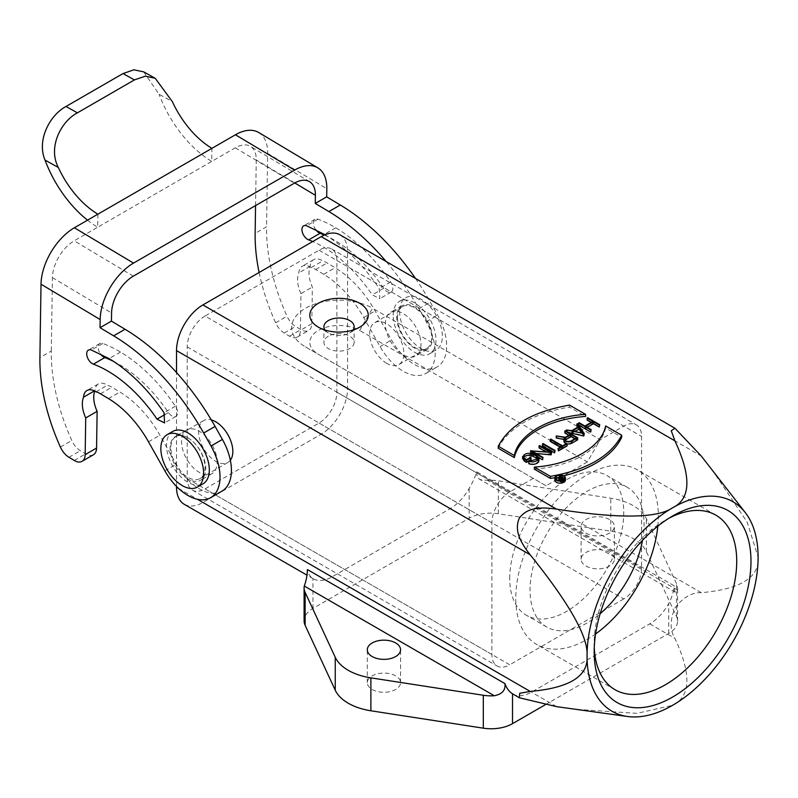 <?xml version="1.0" encoding="UTF-8"?>
<svg xmlns="http://www.w3.org/2000/svg" width="798" height="798" viewBox="0 0 798 798"><rect width="100%" height="100%" fill="white"/><g stroke="black" fill="none" stroke-linecap="round" stroke-linejoin="round"><path stroke-width="0.6" stroke-dasharray="3.99 2.99" d="M187.939 478.99A25.197 14.544 60 0 1 171.47 456.785A25.197 14.544 60 0 1 175.331 436.596A25.197 14.544 60 0 1 194.892 443.498A25.197 14.544 60 0 1 205.744 469.064A25.197 14.544 60 0 1 200.537 480.246A25.197 14.544 60 0 1 187.939 478.99M415.519 278.472A181.425 104.747 60 0 1 430.322 302.183L437.643 315.16A45.356 26.184 60 0 1 437.254 366.851A45.356 26.184 60 0 1 391.509 339.978L375.13 310.941A80.638 46.553 -120 0 0 335.11 267.739L327.11 262.961A25.197 14.544 -120 0 0 322.671 260.956A16.628 9.606 -120 0 0 313.604 259.679A16.628 9.606 -120 0 0 310.193 266.313A25.197 14.544 -120 0 0 312.367 287.081L311.799 323.779A15.122 8.728 60 0 1 308.676 330.492A15.122 8.728 60 0 1 300.926 329.624L295.599 326.442A15.122 8.728 60 0 1 287.021 316.208A161.266 93.107 60 0 1 266.542 226.772L255.141 233.355M258.662 132.488A46.364 26.294 -59.1 0 1 267.659 153.366L266.542 226.772M324.327 235.041A113.895 65.755 60 0 1 383.658 288.278A8.06 4.658 -120 0 0 391.19 292.098A8.06 4.658 -120 0 0 390.661 281.943A130.024 75.072 -120 0 0 335.719 227.779A131.052 75.66 -120 0 0 318.053 219.201A8.06 4.658 -120 0 0 315.011 219.27A8.06 4.658 -120 0 0 315.729 229.704M432.386 338.212A25.197 14.544 -120 0 0 421.534 312.646A25.197 14.544 -120 0 0 401.973 305.744A25.197 14.544 -120 0 0 401.973 334.841A25.197 14.544 -120 0 0 427.169 349.394A25.197 14.544 -120 0 0 432.386 338.212M113.396 361.324A113.895 65.755 60 0 1 168.418 412.546A8.06 4.658 -120 0 0 175.949 416.366A8.06 4.658 -120 0 0 175.43 406.212A130.024 75.072 -120 0 0 120.478 352.038A131.052 75.66 -120 0 0 102.812 343.469A8.06 4.658 -120 0 0 99.77 343.539A8.06 4.658 -120 0 0 100.498 353.963M222.014 491.119A45.356 26.184 60 0 1 176.268 464.246L159.889 435.209A80.638 46.553 -120 0 0 119.87 392.008L111.87 387.23A25.197 14.544 -120 0 0 107.431 385.225A16.628 9.606 -120 0 0 98.373 383.938A16.628 9.606 -120 0 0 94.962 390.581A25.197 14.544 -120 0 0 94.763 391.06M94.962 390.581L94.423 390.89M93.436 454.75A15.122 8.728 60 0 1 85.685 453.892L80.369 450.71A15.122 8.728 60 0 1 71.78 440.476A161.266 93.107 60 0 1 51.301 351.04L39.9 357.624M420.985 344.796A25.197 14.544 60 0 1 415.768 355.978A25.197 14.544 60 0 1 390.571 341.424A25.197 14.544 60 0 1 390.571 312.327A25.197 14.544 60 0 1 410.132 319.23A25.197 14.544 60 0 1 420.985 344.796M324.986 234.762A130.024 75.072 60 0 1 379.259 288.527L379.798 298.671L372.247 294.861A113.895 65.755 -120 0 0 312.716 241.535M259.111 272.487A161.266 93.107 -120 0 0 275.619 322.791A15.122 8.728 -120 0 0 284.198 333.025L289.524 336.207A15.122 8.728 -120 0 0 297.265 337.075A15.122 8.728 -120 0 0 300.397 330.362L300.956 293.664L312.367 287.081M300.956 293.664A25.197 14.544 60 0 1 298.791 272.896A16.628 9.606 60 0 1 302.203 266.263A16.628 9.606 60 0 1 311.27 267.539A25.197 14.544 60 0 1 315.709 269.544L323.709 274.322A80.638 46.553 60 0 1 363.728 317.524L380.097 346.561A45.356 26.184 -120 0 0 425.853 373.434A45.356 26.184 -120 0 0 426.242 321.744L418.92 308.766A181.425 104.747 -120 0 0 386.142 261.505M310.193 266.313L298.791 272.896M143.67 71.86L159.041 94.224L172.358 101.645M87.521 220.178A86.683 50.045 -120 0 0 97.695 227.24L211.729 161.405L211.929 148.348M255.56 205.585L256.258 159.949A30.234 17.147 120.9 0 0 250.382 146.333A30.234 17.147 120.9 0 0 235.25 147.82L211.729 161.405A86.683 50.045 60 0 1 159.041 94.224M97.895 214.183L97.695 227.24L74.174 240.816A30.234 17.147 120.9 0 0 52.419 277.634L51.301 351.04M311.27 267.539L322.671 260.956M96.029 391.808L107.431 385.225M217.156 462.481A25.197 14.544 -120 0 0 206.303 436.915A25.197 14.544 -120 0 0 186.742 430.012A25.197 14.544 -120 0 0 186.742 459.109A25.197 14.544 -120 0 0 211.939 473.663A25.197 14.544 -120 0 0 217.156 462.481M172.817 431.409A30.234 17.456 -120 0 0 166.553 445.254A30.234 17.456 -120 0 0 179.75 475.688A30.234 17.456 -120 0 0 203.051 483.788M187.939 437.843A24.189 13.965 60 0 1 203.739 459.159A24.189 13.965 60 0 1 200.029 478.551A24.189 13.965 60 0 1 181.385 472.067A24.189 13.965 60 0 1 170.832 447.718A24.189 13.965 60 0 1 175.839 436.646A24.189 13.965 60 0 1 187.939 437.843M569.513 405.095L569.513 407.15L585.592 416.426M498.251 448.296A100.787 58.194 180 0 1 569.513 407.15M578.6 425.085L579.139 422.721M579.139 424.775L584.884 428.087L584.884 426.032M584.884 428.087L592.934 423.439L592.934 421.384M592.934 423.439L591.158 422.411M587.188 420.127L587.727 417.753M587.727 419.818L599.747 426.76M585.413 426.341L585.413 428.396L591.158 431.718M587.198 427.369L585.413 428.396M574.969 431.459L572.425 432.925L583.338 435.449L581.642 432.995M583.338 433.394L583.338 435.449M572.425 432.925L572.425 430.87M567.129 429.643L567.129 431.708L571.657 432.745L578.67 428.706L577.652 427.229M566.55 431.319L566.55 432.037L567.129 431.708M568.625 432.516L566.55 432.037M577.443 423.698L577.443 425.753L584.316 435.668M576.854 426.092L577.443 425.753M578.67 428.706L578.67 426.641M571.657 430.691L571.657 432.745M557.982 450.561L562.011 448.237L562.011 446.182M550.251 441.454L550.79 441.144L562.54 447.927L566.57 445.603L567.109 445.912M566.57 445.603L566.57 443.548M562.54 447.927L562.54 445.873M550.79 441.144L550.79 439.08M562.011 448.237L560.226 447.209M542.52 445.912L543.049 445.603L555.079 452.546M543.049 445.603L543.049 443.548M531.857 450.97L531.857 453.025L543.049 459.488M536.136 453.444L531.857 453.025M539.618 445.533L539.618 447.588L551.647 454.531M539.079 447.897L539.618 447.588M550.271 452.306L550.271 454.361L546.002 451.887M530.49 452.855L550.271 454.361M531.089 452.516L531.089 450.451M538.61 457.543L530.85 453.065M523.628 457.623A5.696 3.292 0 0 0 523.348 458.651A5.696 3.292 0 0 0 525.014 460.975L526.461 461.813L530.49 459.488L531.029 459.798M526.461 459.758L526.461 461.813M530.49 457.434L530.49 459.488M522.67 458.651L533.603 456.017L537.044 458.002A6.454 3.721 180 0 1 538.929 460.636M528.795 463.698L529.333 461.324M529.333 463.379A5.696 3.292 0 0 0 535.179 463.538A5.696 3.292 0 0 0 538.171 460.636A5.696 3.292 0 0 0 537.882 459.608M565.114 440.267A3.87 2.234 -0 0 0 564.685 441.294A3.87 2.234 -0 0 0 567.079 443.359A3.87 2.234 -0 0 0 571.298 442.88L576.615 439.808L574.829 438.78M576.615 437.753L576.615 439.808M563.927 441.294A4.628 2.673 180 0 1 564.894 439.658L563.927 439.479M564.894 439.658L564.894 437.603M567.049 443.818A4.628 2.673 180 0 1 566.38 443.658M564.854 433.015L565.393 432.706L577.682 439.808M565.393 432.706L565.393 430.651M556.834 435.588L556.834 437.653L565.453 439.309L570.6 436.336L568.814 435.309M570.6 436.336L570.6 434.282M565.453 439.309L565.453 437.254M556.236 437.992L556.834 437.653M561.233 479.708L559.847 480.506A1.327 0.768 -0 0 0 559.458 481.044A1.327 0.768 -0 0 0 560.276 481.753A1.327 0.768 -0 0 0 561.712 481.583L563.607 480.496L561.822 479.458M563.607 478.431L563.607 480.496M556.126 479.568L559.598 480.236L561.383 479.209L561.383 477.144M559.598 480.236L559.598 478.172L561.383 479.209M559.328 478.022L559.687 475.758M559.687 477.812L564.316 480.496L564.316 479.418M564.316 480.496L562.071 481.793A1.825 1.057 180 0 1 560.086 482.022A1.825 1.057 180 0 1 558.959 481.044A1.825 1.057 180 0 1 559.248 480.476L559.248 478.411M556.695 479.977L556.126 479.867M556.525 479.638L556.525 477.583M555.697 479.099A4.788 2.763 -0 0 0 555.358 480.127A4.788 2.763 -0 0 0 556.765 482.082A4.788 2.763 -0 0 0 561.982 482.68A4.788 2.763 -0 0 0 564.934 480.127A4.788 2.763 -0 0 0 564.585 479.099M564.316 478.77A4.788 2.763 -0 0 0 559.328 477.404M557.583 477.793A4.788 2.763 -0 0 0 556.126 478.62M554.849 480.127A5.287 3.052 180 0 1 560.146 477.064A5.287 3.052 180 0 1 565.433 480.127M205.036 316.048A25.197 14.544 120 0 0 187.221 346.911L187.221 478.581A25.197 14.544 120 0 0 192.438 490.122A25.197 14.544 120 0 0 205.036 488.875L319.07 423.03A25.197 14.544 120 0 0 336.886 392.177L336.886 260.497A25.197 14.544 120 0 0 331.669 248.966A25.197 14.544 120 0 0 319.07 250.213L205.036 316.048L509.723 491.957A25.197 14.544 120 0 0 491.907 522.82L491.907 654.49A25.197 14.544 120 0 0 497.124 666.021A25.197 14.544 120 0 0 509.723 664.774L205.036 488.875M353.035 330.033A15.122 8.728 180 0 1 349.724 332.916A15.122 8.728 180 0 1 328.337 332.916A15.122 8.728 180 0 1 325.025 330.033M328.337 336.207A15.122 8.728 -0 0 0 323.908 342.382A15.122 8.728 -0 0 0 339.03 351.11A15.122 8.728 -0 0 0 354.142 342.382A15.122 8.728 -0 0 0 344.816 334.322A15.122 8.728 -0 0 0 328.337 336.207M587.408 461.912L546.071 485.783L318.362 354.312A29.227 16.878 180 0 1 318.362 330.452A29.227 16.878 180 0 1 359.699 330.452L372.526 308.228L600.236 439.698L587.408 461.912L359.699 330.452M546.071 485.783L305.534 346.911A47.371 27.351 180 0 1 305.534 308.228A47.371 27.351 180 0 1 372.526 308.228M533.244 478.371L509.723 491.957M319.07 423.03L623.757 598.939A25.197 14.544 120 0 0 641.572 568.076L641.572 436.406A25.197 14.544 120 0 0 636.355 424.865A25.197 14.544 120 0 0 623.757 426.122L600.236 439.698M623.757 598.939L509.723 664.774M509.723 578.37A80.638 46.553 -60 0 1 544.914 497.224A80.638 46.553 -60 0 1 607.059 475.618A80.638 46.553 -60 0 1 607.059 568.725A80.638 46.553 -60 0 1 526.421 615.278A80.638 46.553 -60 0 1 509.723 578.37M642.54 540.276A80.638 46.553 120 0 0 627.368 487.349A80.638 46.553 120 0 0 565.233 508.944A80.638 46.553 120 0 0 530.032 590.091A80.638 46.553 120 0 0 546.73 627.009A80.638 46.553 120 0 0 600.156 613.682M657.811 526.171A100.787 58.194 120 0 0 658.32 516.027A100.787 58.194 120 0 0 637.442 469.882A100.787 58.194 120 0 0 536.655 528.077A100.787 58.194 120 0 0 536.655 644.465A100.787 58.194 120 0 0 595.577 633.951M594.261 647.557A100.787 58.194 -60 0 1 594.181 643.587A100.787 58.194 -60 0 1 665.442 520.136A100.787 58.194 -60 0 1 668.924 518.231M386.781 363.369A24.189 13.965 60 0 1 369.674 333.744A24.189 13.965 60 0 1 374.681 322.671A24.189 13.965 60 0 1 398.87 336.636A24.189 13.965 60 0 1 398.87 364.566A24.189 13.965 60 0 1 386.781 363.369M711.886 469.453L747.257 522.281L758.1 557.174C759.606 577.383 740.664 589.213 701.272 592.675C691.836 592.335 683.058 597.423 674.968 607.936C669.911 620.285 669.891 630.42 674.899 638.35C691.607 674.19 690.829 696.514 672.574 705.312L636.944 713.362L573.503 709.143M339.858 234.782A37.297 21.536 -60 0 1 347.579 251.859L347.579 388.466A37.297 21.536 -60 0 1 321.215 434.142L202.901 502.451A37.297 21.536 -60 0 1 184.258 504.296M476.735 471.818L477.114 476.905L478.7 478.7L481.084 479.827L487.349 480.326A30.234 17.456 180 0 1 498.361 480.815L610.789 498.211A50.394 29.097 180 0 1 646.42 518.79L676.544 583.687A30.234 17.456 180 0 1 677.572 588.206A30.234 17.456 180 0 1 677.402 590.051L676.684 591.936L675.397 592.296L674.21 589.902L674.24 585.852L476.735 471.818C475.01 477.324 472.486 482.85 469.154 488.406A37.297 21.536 -60 0 1 450.212 508.625L331.898 576.924A37.297 21.536 -60 0 1 313.255 578.769A37.297 21.536 -60 0 1 312.956 578.59C309.943 576.695 308.098 573.682 307.43 569.563M230.343 460.256A24.189 13.965 60 0 1 227.829 462.501A24.189 13.965 60 0 1 209.186 456.017A24.189 13.965 60 0 1 198.622 431.678A24.189 13.965 60 0 1 203.63 420.596A24.189 13.965 60 0 1 211.3 419.918M176.528 486.451L176.528 372.576M372.167 689.462A16.628 9.606 0 0 0 390.292 691.547A16.628 9.606 0 0 0 400.556 682.679A16.628 9.606 0 0 0 383.928 673.073A16.628 9.606 0 0 0 367.299 682.679A16.628 9.606 0 0 0 372.167 689.462M512.815 693.991A37.297 21.536 120 0 0 531.458 692.145L649.772 623.837A37.297 21.536 120 0 0 668.714 603.627C671.726 597.882 673.572 591.956 674.24 585.852M545.263 704.744L668.714 633.472A30.234 17.456 0 0 0 677.572 621.123A30.234 17.456 0 0 0 676.544 616.605L646.42 551.707A50.394 29.097 0 0 0 610.789 531.129L498.361 513.742A30.234 17.456 0 0 0 469.154 518.261L312.956 608.445A30.234 17.456 0 0 0 304.098 620.784M585.981 566.021A16.628 9.606 0 0 0 604.106 568.106A16.628 9.606 0 0 0 614.37 559.238A16.628 9.606 0 0 0 597.742 549.632A16.628 9.606 0 0 0 581.114 559.238A16.628 9.606 0 0 0 585.981 566.021M585.981 533.104A16.628 9.606 0 0 0 604.106 535.189A16.628 9.606 0 0 0 614.37 526.311A16.628 9.606 0 0 0 597.742 516.715A16.628 9.606 0 0 0 581.114 526.311A16.628 9.606 0 0 0 585.981 533.104M563.667 475.788A100.787 58.194 180 0 1 554.899 477.663M534.341 469.134A81.895 47.282 0 0 0 605.612 427.987L621.692 437.274M605.612 427.987L605.612 425.933M397.474 317.694A24.189 13.965 -120 0 0 408.027 342.043A24.189 13.965 -120 0 0 426.671 348.517A24.189 13.965 -120 0 0 426.671 320.587A24.189 13.965 -120 0 0 402.481 306.622A24.189 13.965 -120 0 0 397.474 317.694M393.195 315.23A30.234 17.456 60 0 1 399.459 301.385A30.234 17.456 60 0 1 429.693 318.841A30.234 17.456 60 0 1 429.693 353.753A30.234 17.456 60 0 1 406.391 345.654A30.234 17.456 60 0 1 393.195 315.23M399.608 311.519A30.234 17.456 -120 0 0 412.805 341.953A30.234 17.456 -120 0 0 436.107 350.053A30.234 17.456 -120 0 0 436.107 315.14A30.234 17.456 -120 0 0 405.873 297.684A30.234 17.456 -120 0 0 399.608 311.519M267.659 153.366L326.811 188.707M168.418 412.546L165.016 414.511M175.43 406.212L164.029 412.795M120.478 352.038L109.077 358.621M102.812 343.469L91.411 350.053M74.284 460.476L85.685 453.892M68.957 457.294L80.369 450.71M60.379 447.06L71.78 440.476M383.658 288.278L372.247 294.861M390.671 281.943L379.259 288.527M335.719 227.779L324.317 234.363M318.053 219.201L306.651 225.784M311.799 323.779L300.397 330.362M289.524 336.207L300.926 329.624M284.198 333.025L295.599 326.442M275.619 322.791L287.021 316.208M133.326 276.158L74.174 240.816M52.419 277.634L111.57 312.966M235.25 147.82L294.392 183.161M294.761 182.951L256.258 159.949M418.92 308.766L430.322 302.183M426.242 321.744L437.643 315.16M380.097 346.561L391.509 339.978M363.728 317.524L375.13 310.941M323.709 274.322L335.11 267.739M315.709 269.544L327.11 262.961M164.867 470.83L176.268 464.246M148.488 441.793L159.889 435.209M108.468 398.591L119.87 392.008M100.468 393.813L111.87 387.23M525.014 458.92L525.014 460.975M533.603 453.962L533.603 456.017M537.044 455.947L537.044 458.002M571.298 440.815L571.298 442.88M561.712 479.528L561.712 481.583M559.847 479.528L559.847 480.506M562.071 481.793L562.071 479.728M187.221 346.911L491.907 522.82M305.534 346.911L318.362 354.312M319.07 250.213L623.757 426.122M336.886 260.497L641.572 436.406M336.886 392.177L641.572 568.076M187.221 478.581L491.907 654.49M701.272 592.675L347.579 388.466M347.579 251.859L701.272 456.057M331.898 576.924L202.901 502.451M321.215 434.142L450.212 508.625M178.483 488.346L197.385 499.269M556.595 706.649L531.458 692.145M498.361 513.742L498.361 480.815M469.154 488.406L469.154 518.261M312.956 608.445L312.956 578.59M668.714 633.472L668.714 603.627M676.544 616.605L676.544 583.687M646.42 551.707L646.42 518.79M610.789 531.129L610.789 498.211M677.402 590.051L487.349 480.326M649.772 623.837L674.899 638.35M175.949 416.366L164.548 422.95M99.77 343.539L88.369 350.123M401.973 305.744L390.571 312.327M427.169 349.394L415.768 355.978M391.19 292.098L379.788 298.681M315.011 219.27L303.609 225.854M297.265 337.075L308.676 330.492M309.534 181.675L250.382 146.333M425.853 373.434L437.254 366.851M313.604 259.679L302.203 266.263M98.373 383.938L86.962 390.521M186.742 430.012L175.331 436.596M211.939 473.663L200.537 480.246M523.348 456.596L523.348 458.651M538.171 458.581L538.171 460.636M564.685 439.239L564.685 441.294M559.458 478.99L559.458 481.044M555.358 478.072L555.358 480.127M564.934 478.072L564.934 480.127M349.724 332.916L359.699 327.16M328.337 332.916L318.362 327.16M323.908 326.741L323.908 342.382M354.142 326.741L354.142 342.382M331.669 248.966L636.355 424.865M192.438 490.122L497.124 666.021M627.368 487.349L607.059 475.618M546.73 627.009L526.421 615.278M715.846 515.149L637.442 469.882M615.049 689.721L536.655 644.465M594.181 643.587L594.181 651.816M665.442 520.136L672.574 516.027M200.029 478.551L227.829 462.501M175.839 436.646L203.63 420.596M400.556 682.679L400.556 649.762M367.299 682.679L367.299 649.762M313.255 578.769L307.18 575.268M677.572 621.123L677.572 588.206M614.37 559.238L614.37 526.311M581.114 559.238L581.114 526.311M675.397 592.296L479.279 479.069M402.481 306.622L374.681 322.671M426.671 348.517L398.87 364.566M429.693 353.753L436.107 350.053M399.459 301.385L405.873 297.684"/><path stroke-width="1.2" d="M100.169 319.549L41.017 284.218L39.9 357.624A161.266 93.107 -120 0 0 60.379 447.06A15.122 8.728 -120 0 0 68.957 457.294L74.284 460.476A15.122 8.728 -120 0 0 82.034 461.334A15.122 8.728 -120 0 0 85.167 454.631L85.725 417.923A25.197 14.544 60 0 1 83.551 397.165A16.628 9.606 60 0 1 86.962 390.521A16.628 9.606 60 0 1 96.029 391.808A25.197 14.544 60 0 1 100.468 393.813L108.468 398.591A80.638 46.553 60 0 1 148.488 441.793L164.867 470.83A45.356 26.184 -120 0 0 210.612 497.703A45.356 26.184 -120 0 0 211.001 446.012L203.68 433.025A181.425 104.747 -120 0 0 113.635 335.838L100.039 327.709L111.441 321.125L111.57 312.966A30.234 17.147 -59.1 0 1 133.326 276.158L294.392 183.161A30.234 17.147 -59.1 0 1 309.534 181.675A30.234 17.147 -59.1 0 1 315.4 195.291L315.28 203.44L326.681 196.857L326.811 188.707A46.364 26.294 120.9 0 0 317.804 167.829A46.364 26.294 120.9 0 0 294.592 170.114L133.525 263.101A46.364 26.294 120.9 0 0 100.169 319.549L100.039 327.709M109.077 358.621A130.024 75.072 60 0 1 164.029 412.795L164.568 422.94L157.016 419.13A113.895 65.755 -120 0 0 93.396 364.157A8.06 4.658 60 0 1 87.351 357.225A8.06 4.658 60 0 1 88.369 350.123A8.06 4.658 60 0 1 91.411 350.053L109.077 358.631M326.681 196.857L340.277 204.986A181.425 104.747 60 0 1 415.519 278.472M315.729 229.704A8.06 4.658 -120 0 0 320.038 233.305A113.895 65.755 60 0 1 324.327 235.041M100.498 353.963A8.06 4.658 -120 0 0 104.797 357.574A113.895 65.755 60 0 1 113.396 361.324M94.763 391.06A25.197 14.544 -120 0 0 97.127 411.339L96.568 448.047A15.122 8.728 60 0 1 93.436 454.75L82.034 461.334M85.725 417.923L97.127 411.339M94.423 390.89L83.551 397.165M312.716 241.535A113.895 65.755 -120 0 0 308.636 239.889A8.06 4.658 60 0 1 302.582 232.966A8.06 4.658 60 0 1 303.609 225.854A8.06 4.658 60 0 1 306.651 225.784L324.317 234.363A130.024 75.072 60 0 1 324.986 234.762M255.56 205.585L255.141 233.355A161.266 93.107 -120 0 0 259.111 272.487M294.592 170.114L235.45 134.772L211.929 148.348A70.553 40.738 60 0 1 172.358 101.645L155.201 78.284L145.276 76.179L134.413 79.92L77.396 112.837C61.097 121.406 47.651 147.161 58.324 167.48A70.553 40.738 -120 0 0 97.895 214.183L74.374 227.769L133.525 263.101M134.413 79.92L123.012 73.566L65.995 106.483L77.396 112.837M123.012 73.566L133.864 69.825L143.67 71.86L155.201 78.274M58.324 167.48L45.017 160.059A86.683 50.045 -120 0 0 87.521 220.178M45.017 160.059C36.459 139.939 50.134 114.892 65.995 106.483M386.142 261.505A181.425 104.747 -120 0 0 328.876 211.57L315.28 203.44M235.45 134.772A46.364 26.294 -59.1 0 1 258.662 132.488L317.804 167.829M41.017 284.218A46.364 26.294 -59.1 0 1 74.374 227.769M111.441 321.125L125.037 329.255A181.425 104.747 60 0 1 215.081 426.441L222.413 439.429A45.356 26.184 60 0 1 222.014 491.119L210.612 497.703M160.847 448.546A30.234 17.456 60 0 1 167.111 434.701A30.234 17.456 60 0 1 197.355 452.157A30.234 17.456 60 0 1 197.355 487.079A30.234 17.456 60 0 1 174.054 478.98A30.234 17.456 60 0 1 160.847 448.546M197.355 487.079L203.051 483.788A30.234 17.456 -120 0 0 203.051 448.865A30.234 17.456 -120 0 0 172.817 431.409L167.111 434.701M569.513 405.095L585.592 414.371L585.592 416.426A81.895 47.282 0 0 0 514.321 457.583L498.241 448.296L498.251 446.242C509.324 425.204 533.084 411.489 569.513 405.095M585.592 414.371C549.214 416.626 518.231 434.511 514.321 455.518L498.241 446.242M514.321 455.518L514.321 457.583M590.63 429.972L578.6 423.02L579.139 422.721L584.884 426.032L592.934 421.384L587.188 418.062L587.727 417.753L599.747 424.696L599.218 425.005L593.473 421.693L585.413 426.341L591.158 429.663L590.63 432.027L578.6 425.085L578.6 423.02M591.158 422.411L587.188 420.127L587.188 418.062M599.218 425.005L599.218 427.07L599.747 424.696M599.218 427.07L593.473 423.748L593.473 421.693M593.473 423.748L587.198 427.369M590.63 432.027L591.158 429.663M581.642 432.995L578.979 429.144L574.969 431.459M572.425 430.87L583.338 433.394L578.979 427.08L572.425 430.87M578.979 429.144L578.979 427.08M566.55 429.982L571.657 430.691L578.67 426.641L576.854 424.027L577.443 423.698L584.316 433.613L566.55 429.982L566.55 431.319M583.727 433.952L583.727 436.007L568.625 432.516M584.316 433.613L583.727 436.007M576.854 424.027L576.854 426.092L577.652 427.229M557.982 448.506L562.011 446.182L550.251 439.389L550.79 439.08L562.54 445.873L566.57 443.548L567.109 443.858L558.52 448.815L557.982 448.506L558.52 450.87L558.52 448.815M567.109 443.858L567.109 445.912L558.52 450.87M550.251 439.389L550.251 441.454L560.226 447.209M555.079 450.491L554.55 450.8L542.52 443.858L543.049 443.548L555.079 450.491L554.55 452.855L554.55 450.8M542.52 443.858L542.52 445.912L554.55 452.855M542.52 457.743L530.49 450.8L550.271 452.306L539.079 445.843L539.618 445.533L551.647 452.476L531.857 450.97L543.049 457.434L542.52 459.798L538.61 457.543M543.049 457.434L542.52 459.798M551.049 452.815L551.049 454.88L536.136 453.444M551.647 452.476L551.049 454.88M539.079 445.843L539.079 447.897L546.002 451.887M530.49 450.8L530.85 453.065M531.029 457.743L526.461 460.376L524.476 459.229L522.69 456.596L533.603 453.962L537.044 455.947L538.85 458.581L529.333 461.324A5.696 3.292 0 0 0 535.179 461.473A5.696 3.292 0 0 0 538.171 458.581A5.696 3.292 0 0 0 536.505 456.257L533.064 454.271A5.696 3.292 -0 0 0 526.86 453.553A5.696 3.292 -0 0 0 523.348 456.596A5.696 3.292 -0 0 0 525.014 458.92L526.461 459.758L530.49 457.434L531.029 457.743L531.029 459.798L526.461 462.431L524.476 461.284L522.67 458.651M537.882 459.608A5.696 3.292 0 0 0 536.505 458.311L533.064 456.326A5.696 3.292 0 0 0 523.628 457.623M526.461 460.376L526.461 462.431M528.795 461.643L528.795 463.698A6.454 3.721 180 0 0 535.468 463.937A6.454 3.721 180 0 0 538.929 460.636L538.929 458.581M574.829 438.78L571.139 436.646L565.822 439.718A3.87 2.234 -0 0 0 565.114 440.267M571.298 440.815L576.615 437.753L571.139 434.591L565.822 437.653A3.87 2.234 0 0 0 564.685 439.239A3.87 2.234 0 0 0 567.079 441.304A3.87 2.234 0 0 0 571.298 440.815M571.139 436.646L571.139 434.591M564.894 437.603L556.236 435.937L565.453 437.254L570.6 434.282L564.854 430.96L565.393 430.651L577.682 437.753L571.837 441.124A4.628 2.673 180 0 1 566.789 441.703A4.628 2.673 180 0 1 563.927 439.239A4.628 2.673 180 0 1 564.894 437.603M563.927 439.479L556.236 437.992L556.236 435.937M577.682 437.753L577.682 439.808L571.837 443.189A4.628 2.673 180 0 1 567.049 443.818M566.38 443.658A4.628 2.673 180 0 1 563.927 441.294L563.927 439.239M568.814 435.309L564.854 433.015L564.854 430.96M561.822 479.458L561.233 479.708M561.712 479.528L563.607 478.431L561.732 477.354L559.847 478.441A1.327 0.768 -0 0 0 559.458 478.99A1.327 0.768 -0 0 0 560.276 479.688A1.327 0.768 -0 0 0 561.712 479.528M561.732 479.408L561.732 477.354M556.126 477.812L559.598 478.172L561.383 477.144L559.687 475.758L564.316 478.431L562.071 479.728A1.825 1.057 180 0 1 560.086 479.957A1.825 1.057 180 0 1 558.959 478.99A1.825 1.057 180 0 1 559.248 478.411L556.126 477.812L556.126 479.568M559.598 478.172L559.328 475.967M564.316 479.418L564.316 478.431M558.959 480.416L556.695 479.977M559.328 477.404A4.788 2.763 -0 0 0 557.583 477.793M556.765 480.017A4.788 2.763 0 0 0 561.982 480.625A4.788 2.763 0 0 0 564.934 478.072A4.788 2.763 0 0 0 560.146 475.299A4.788 2.763 0 0 0 555.358 478.072A4.788 2.763 0 0 0 556.765 480.017M556.405 480.226A5.287 3.052 180 0 1 554.849 478.072A5.287 3.052 180 0 1 560.146 475.01A5.287 3.052 180 0 1 565.433 478.072A5.287 3.052 180 0 1 562.171 480.885A5.287 3.052 180 0 1 556.405 480.226M565.433 478.072L565.433 480.127A5.287 3.052 180 0 1 562.171 482.95A5.287 3.052 180 0 1 556.405 482.281A5.287 3.052 180 0 1 554.849 480.127L554.849 478.072M325.025 330.033A15.122 8.728 180 0 1 323.908 326.741A15.122 8.728 180 0 1 328.337 320.577A15.122 8.728 180 0 1 344.816 318.681A15.122 8.728 180 0 1 354.142 326.741A15.122 8.728 180 0 1 353.035 330.033M318.362 303.29A29.227 16.878 180 0 1 359.699 303.29A29.227 16.878 180 0 1 359.699 327.16A29.227 16.878 180 0 1 318.362 327.16A29.227 16.878 180 0 1 318.362 303.29M600.156 613.682A80.638 46.553 120 0 0 642.54 540.276M595.577 633.951A100.787 58.194 120 0 0 657.811 526.171M668.924 518.231A100.787 58.194 -60 0 1 715.846 515.149A100.787 58.194 -60 0 1 736.724 561.293A100.787 58.194 -60 0 1 692.724 662.719A100.787 58.194 -60 0 1 615.049 689.721A100.787 58.194 -60 0 1 594.261 647.557M750.978 561.293A110.872 64.01 -60 0 1 672.574 697.083A110.872 64.01 -60 0 1 594.181 651.816A110.872 64.01 -60 0 1 672.574 516.027A110.872 64.01 -60 0 1 750.978 561.293M701.272 456.057L745.322 512.625A120.947 69.835 120 0 0 672.574 507.797A120.947 69.835 120 0 0 587.049 655.926C588.555 637.462 569.612 603.757 530.221 554.81C521.403 543.558 513.623 530.969 519.348 518.111C527.737 506.6 542.54 507.159 556.595 509.144C618.679 518.78 657.333 518.331 672.574 507.797C690.829 498.999 691.607 476.675 674.899 440.835L671.248 430.73L674.968 428.257L701.272 456.057M211.3 419.918A24.189 13.965 60 0 1 229.415 437.613A24.189 13.965 60 0 1 230.343 460.256M627.617 716.514L556.595 706.649L519.358 697.771L519.697 693.292L530.221 691.427C569.612 687.966 588.555 676.135 587.049 655.926A120.947 69.835 120 0 0 627.617 716.514A120.947 69.835 120 0 0 672.574 705.312A120.947 69.835 120 0 0 758.1 557.174A120.947 69.835 120 0 0 745.322 512.625M307.18 575.268L184.258 504.296A37.297 21.536 -60 0 1 176.528 487.229L176.528 486.451M176.528 372.576L176.528 350.611A37.297 21.536 -60 0 1 202.901 304.936L321.215 236.637A37.297 21.536 -60 0 1 339.858 234.782L674.968 428.257M372.167 656.545A16.628 9.606 0 0 0 390.292 658.629A16.628 9.606 0 0 0 400.556 649.762A16.628 9.606 0 0 0 383.928 640.156A16.628 9.606 0 0 0 367.299 649.762A16.628 9.606 0 0 0 372.167 656.545M335.25 657.293L305.125 592.385A30.234 17.456 180 0 1 304.098 587.867A30.234 17.456 180 0 1 304.267 586.021C306.153 581.064 307.2 575.577 307.43 569.563L504.935 683.597C505.713 690.16 502.171 694.21 494.321 695.756A30.234 17.456 180 0 1 483.309 695.258L370.88 677.861A50.394 29.097 180 0 1 335.25 657.293L335.25 690.21A50.394 29.097 0 0 0 370.88 710.779L483.309 728.175A30.234 17.456 0 0 0 512.515 723.656L545.263 704.744M504.935 683.597C506.66 688.325 509.184 691.726 512.515 693.811A37.297 21.536 120 0 0 512.815 693.991L519.358 697.771M304.098 587.867L304.098 620.784A30.234 17.456 0 0 0 305.125 625.303L335.25 690.21M554.899 477.663A100.787 58.194 180 0 1 550.42 478.421L534.341 469.134L534.341 467.079C570.72 464.825 601.702 446.94 605.612 425.933L621.692 435.209L621.692 437.274A100.787 58.194 180 0 1 563.667 475.788M621.692 435.209C610.61 456.247 586.849 469.962 550.42 476.356L534.341 467.079M550.42 476.356L550.42 478.421M93.396 364.157L104.797 357.574M165.016 414.511L157.016 419.13M96.568 448.047L85.167 454.631M308.636 239.889L320.038 233.305M211.929 148.348L97.895 214.183M315.4 195.291L294.761 182.951M328.876 211.57L340.277 204.986M113.635 335.838L125.037 329.255M203.68 433.025L215.081 426.441M211.001 446.012L222.413 439.429M533.064 454.271L533.064 456.326M536.505 456.257L536.505 458.311M524.476 459.229L524.476 461.284M565.822 437.653L565.822 439.718M571.837 443.189L571.837 441.124M559.847 478.441L559.847 479.528M562.071 480.596L562.071 479.728M530.221 554.81L176.528 350.611M176.528 487.229L178.483 488.346M197.385 499.269L530.221 691.427M304.267 586.021L494.321 695.756M305.125 625.303L305.125 592.385M370.88 710.779L370.88 677.861M483.309 728.175L483.309 695.258M512.515 723.656L512.515 693.811M674.899 440.835L321.215 236.637M202.901 304.936L556.595 509.144M522.59 458.651L522.59 456.596M558.959 480.745L558.959 478.99"/></g></svg>
